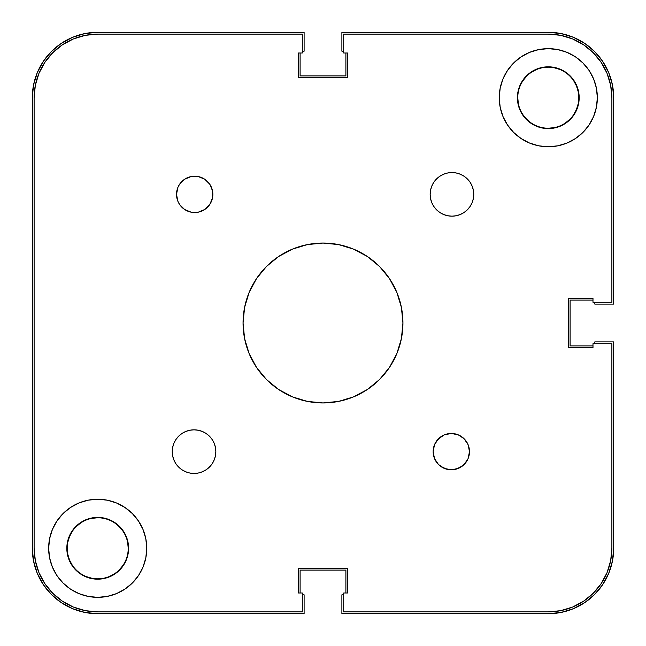 <?xml version="1.0" encoding="UTF-8"?>
<svg xmlns="http://www.w3.org/2000/svg" width="646" height="646" viewBox="0 0 646 646"><rect width="100%" height="100%" fill="white"/><g stroke="black" fill="none" stroke-linecap="round" stroke-linejoin="round"><path stroke-width="0.97" d="M522.913 114.665L526.708 119.292L531.335 123.087L526.708 119.292L522.913 114.665M565.25 123.087L569.877 119.292L565.25 123.087M573.672 114.665L576.49 109.392L578.227 103.659M518.358 103.659L517.769 97.707A30.523 30.523 0 0 1 548.293 67.184A30.523 30.523 0 0 1 578.816 97.707A30.523 30.523 0 0 1 548.293 128.231A30.523 30.523 0 0 1 517.769 97.707L517.769 97.707A30.523 30.523 0 0 0 548.293 128.231A30.523 30.523 0 0 0 578.816 97.707L578.227 91.756L576.49 86.023L573.672 80.75M526.708 76.123L522.913 80.75L526.708 76.123M127.642 542.341L128.231 548.293A30.523 30.523 0 0 0 97.707 517.769A30.523 30.523 0 0 0 67.184 548.293A30.523 30.523 0 0 0 97.707 578.816A30.523 30.523 0 0 0 128.231 548.293A30.523 30.523 0 0 1 97.707 578.816A30.523 30.523 0 0 1 67.184 548.293L67.773 554.244L69.51 559.977L72.328 565.25M119.292 569.877L123.087 565.25L119.292 569.877M123.087 531.335L119.292 526.708L114.665 522.913L119.292 526.708L123.087 531.335M80.75 522.913L76.123 526.708L80.75 522.913M72.328 531.335L69.51 536.608L67.773 542.341M32.3 97.707L33.56 84.949L32.3 97.707L32.3 548.293L32.3 97.707A65.407 65.407 0 0 1 97.707 32.3L304.105 32.3L97.707 32.3L84.949 33.56L72.675 37.282L84.949 33.56M304.105 51.195L304.105 32.3L304.105 51.195L302.288 51.195L304.105 51.195M300.107 75.905L300.107 53.012L300.107 75.905L345.893 75.905L345.893 53.012L345.893 75.905L300.107 75.905M343.712 51.195L341.895 51.195L341.895 32.3L548.293 32.3L341.895 32.3L341.895 51.195L343.712 51.195M548.293 32.3L561.051 33.56L548.293 32.3A65.407 65.407 0 0 1 613.7 97.707L613.7 304.105L594.804 304.105L613.7 304.105L613.7 97.707L612.44 84.949L608.718 72.675L612.44 84.949M594.804 302.288L594.804 304.105L594.804 302.288M570.095 300.107L592.988 300.107L570.095 300.107L570.095 345.893L592.988 345.893L570.095 345.893L570.095 300.107M613.7 548.293L612.44 561.051L613.7 548.293L613.7 341.895L594.804 341.895L594.804 343.712L594.804 341.895L613.7 341.895L613.7 548.293A65.407 65.407 0 0 1 548.293 613.7L341.895 613.7L341.895 594.804L341.895 613.7L548.293 613.7L561.051 612.44L573.325 608.718L561.051 612.44M343.712 594.804L341.895 594.804L343.712 594.804M345.893 570.095L345.893 592.988L345.893 570.095L300.107 570.095L300.107 592.988L300.107 570.095L345.893 570.095M97.707 613.7L84.949 612.44L97.707 613.7L304.105 613.7L304.105 594.804L302.288 594.804L304.105 594.804L304.105 613.7L97.707 613.7A65.407 65.407 0 0 1 32.3 548.293L33.56 561.051L37.282 573.325L33.56 561.051M33.56 84.949L37.282 72.675L43.322 61.37L51.454 51.454L61.37 43.322L72.675 37.282L61.37 43.322L51.454 51.454L43.322 61.37L37.282 72.675L33.56 84.949M561.051 33.56L573.325 37.282L584.63 43.322L594.546 51.454L602.678 61.37L608.718 72.675L602.678 61.37L594.546 51.454L584.63 43.322L573.325 37.282L561.051 33.56M612.44 561.051L608.718 573.325L602.678 584.63L594.546 594.546L584.63 602.678L573.325 608.718L584.63 602.678L594.546 594.546L602.678 584.63L608.718 573.325L612.44 561.051M84.949 612.44L72.675 608.718L61.37 602.678L51.454 594.546L43.322 584.63L37.282 573.325L43.322 584.63L51.454 594.546L61.37 602.678L72.675 608.718L84.949 612.44M128.231 548.293L128.231 548.293A30.523 30.523 0 0 0 97.707 517.769A30.523 30.523 0 0 0 67.184 548.293M578.816 97.707L578.816 97.707A30.523 30.523 0 0 0 548.293 67.184A30.523 30.523 0 0 0 517.769 97.707M548.293 34.117L343.712 34.117L548.293 34.117A63.591 63.591 0 0 1 611.883 97.707L610.664 85.304L607.046 73.369L601.168 62.379L593.254 52.746L583.621 44.832L572.631 38.954L560.696 35.336L572.631 38.954L583.621 44.832L593.254 52.746L601.168 62.379L607.046 73.369L610.664 85.304L607.046 73.369L601.168 62.379L593.254 52.746L583.621 44.832L572.631 38.954L560.696 35.336L548.293 34.117L560.696 35.336L572.631 38.954L583.621 44.832L593.254 52.746L601.168 62.379L607.046 73.369L610.664 85.304L611.883 97.707L611.883 302.288L592.988 302.288L592.988 298.29L568.278 298.29L568.278 347.709L568.278 298.29L592.988 298.29L592.988 302.288L611.883 302.288L611.883 97.707L610.664 85.304M34.117 97.707L34.117 548.293L35.336 560.696L38.954 572.631L44.832 583.621L52.746 593.254L62.379 601.168L73.369 607.046L85.304 610.664L97.707 611.883A63.591 63.591 0 0 1 34.117 548.293L34.117 97.707A63.591 63.591 0 0 1 97.707 34.117L85.304 35.336L73.369 38.954L62.379 44.832L52.746 52.746L44.832 62.379L38.954 73.369L35.336 85.304L38.954 73.369L44.832 62.379L52.746 52.746L62.379 44.832L73.369 38.954L85.304 35.336L73.369 38.954L62.379 44.832L52.746 52.746L44.832 62.379L38.954 73.369L35.336 85.304L34.117 97.707L35.336 85.304L38.954 73.369L44.832 62.379L52.746 52.746L62.379 44.832L73.369 38.954L85.304 35.336L97.707 34.117L302.288 34.117L302.288 53.012L298.29 53.012L298.29 77.722L347.709 77.722L298.29 77.722L298.29 53.012L302.288 53.012L302.288 34.117L97.707 34.117L85.304 35.336M611.883 548.293L611.883 343.712L611.883 548.293A63.591 63.591 0 0 1 548.293 611.883L343.712 611.883L343.712 592.988L343.712 611.883L548.293 611.883L560.696 610.664L572.631 607.046L583.621 601.168L593.254 593.254L601.168 583.621L607.046 572.631L610.664 560.696L607.046 572.631L601.168 583.621L593.254 593.254L583.621 601.168L572.631 607.046L560.696 610.664L572.631 607.046L583.621 601.168L593.254 593.254L601.168 583.621L607.046 572.631L610.664 560.696L611.883 548.293L610.664 560.696L607.046 572.631L601.168 583.621L593.254 593.254L583.621 601.168L572.631 607.046L560.696 610.664L548.293 611.883L560.696 610.664M91.756 518.358L97.707 517.769M114.665 573.672L109.392 576.49M103.659 578.227L97.707 578.816M91.756 578.227L86.023 576.49M531.335 72.328L536.608 69.51M542.341 67.773L548.293 67.184M554.244 67.773L559.977 69.51M554.244 127.642L548.293 128.231M97.707 611.883L302.288 611.883L97.707 611.883L85.304 610.664L73.369 607.046L62.379 601.168L52.746 593.254L44.832 583.621L38.954 572.631L35.336 560.696L38.954 572.631L44.832 583.621L52.746 593.254L62.379 601.168L73.369 607.046L85.304 610.664L73.369 607.046L62.379 601.168L52.746 593.254L44.832 583.621L38.954 572.631L35.336 560.696L34.117 548.293L35.336 560.696M212.171 439.522L214.181 443.293L215.425 447.379L215.845 451.635A21.802 21.802 0 0 1 194.042 473.437A21.802 21.802 0 0 1 172.24 451.635L172.66 447.379L173.895 443.293L175.914 439.522L178.627 436.22L181.93 433.506L185.701 431.496L189.787 430.252L194.042 429.832L198.298 430.252L202.384 431.496L206.155 433.506L209.457 436.22L212.171 439.522L214.181 443.293L215.425 447.379L215.845 451.635L215.425 455.89L214.181 459.976L212.171 463.747L209.457 467.05L206.155 469.763L202.384 471.774L198.298 473.017L194.042 473.437L189.787 473.017L185.701 471.774L181.93 469.763L178.627 467.05L175.914 463.747L173.895 459.976L172.66 455.89L172.24 451.635L172.66 447.379M473.76 194.365A21.802 21.802 0 0 1 451.958 216.168A21.802 21.802 0 0 1 430.155 194.365L430.575 190.11L431.819 186.024L433.829 182.253L436.543 178.95L439.845 176.237L443.616 174.226L447.702 172.983L451.958 172.563L456.213 172.983L460.299 174.226L464.07 176.237L467.373 178.95L470.086 182.253L472.105 186.024L473.34 190.11L473.76 194.365L473.34 198.621L472.105 202.707L470.086 206.478L467.373 209.78L464.07 212.494L460.299 214.504L456.213 215.748L451.958 216.168L447.702 215.748L443.616 214.504L439.845 212.494L436.543 209.78L433.829 206.478L431.819 202.707L430.575 198.621L430.155 194.365A21.802 21.802 0 0 1 451.958 172.563A21.802 21.802 0 0 1 473.76 194.365L473.34 198.621M468.1 444.682L469.481 451.635A18.169 18.169 0 0 1 451.312 469.803A18.169 18.169 0 0 1 433.143 451.635L434.524 444.682L438.464 438.787L444.359 434.847L451.312 433.466L458.264 434.847L464.159 438.787L468.1 444.682L469.481 451.635L468.1 458.587L464.159 464.482L458.264 468.423L451.312 469.803L444.359 468.423L438.464 464.482L434.524 458.587L433.143 451.635A18.169 18.169 0 0 1 451.312 433.466A18.169 18.169 0 0 1 469.481 451.635L468.1 458.587M177.9 201.318L176.519 194.365A18.169 18.169 0 0 1 194.688 176.196A18.169 18.169 0 0 1 212.857 194.365A18.169 18.169 0 0 1 194.688 212.534A18.169 18.169 0 0 1 176.519 194.365L177.9 187.413L179.58 184.272L184.594 179.257L191.143 176.544L198.233 176.544L204.782 179.257L209.797 184.272L212.51 190.82L212.51 197.91L209.797 204.459L204.782 209.474L198.233 212.187L191.143 212.187L184.594 209.474L179.58 204.459L177.9 201.318L176.519 194.365L177.9 187.413M576.83 85.886L578.59 91.684L579.179 97.707A30.887 30.887 0 0 1 548.293 128.594A30.887 30.887 0 0 1 517.406 97.707L517.995 91.684L519.755 85.886L522.614 80.548L526.45 75.865L531.133 72.029L536.471 69.17L542.269 67.41L548.293 66.821L554.316 67.41L560.114 69.17L565.452 72.029L570.135 75.865L573.971 80.548L576.83 85.886L578.59 91.684L579.179 97.707L578.59 103.731L576.83 109.529L573.971 114.867L570.135 119.55L565.452 123.386L560.114 126.245L554.316 128.005L548.293 128.594L542.269 128.005L536.471 126.245L531.133 123.386L526.45 119.55L522.614 114.867L519.755 109.529L517.995 103.731L517.406 97.707A30.887 30.887 0 0 1 548.293 66.821A30.887 30.887 0 0 1 579.179 97.707L578.59 103.731L576.83 109.529M69.17 560.114L67.41 554.316L66.821 548.293A30.887 30.887 0 0 1 97.707 517.406A30.887 30.887 0 0 1 128.594 548.293A30.887 30.887 0 0 1 97.707 579.179A30.887 30.887 0 0 1 66.821 548.293L67.41 542.269L69.17 536.471L72.029 531.133L75.865 526.45L80.548 522.614L85.886 519.755L91.684 517.995L97.707 517.406L103.731 517.995L109.529 519.755L114.867 522.614L119.55 526.45L123.386 531.133L126.245 536.471L128.005 542.269L128.594 548.293L128.005 554.316L126.245 560.114L123.386 565.452L119.55 570.135L114.867 573.971L109.529 576.83L103.731 578.59L97.707 579.179L91.684 578.59L85.886 576.83L80.548 573.971L75.865 570.135L72.029 565.452L69.17 560.114L67.41 554.316L66.821 548.293L67.41 542.269L69.17 536.471M146.763 548.293A49.056 49.056 0 0 1 97.707 597.348A49.056 49.056 0 0 1 48.652 548.293L49.597 538.724L52.383 529.518L56.921 521.039L63.017 513.602L70.454 507.506L78.933 502.968L88.139 500.182L97.707 499.237L107.276 500.182L116.482 502.968L124.961 507.506L132.398 513.602L138.494 521.039L143.032 529.518L145.818 538.724L146.763 548.293L145.818 557.861L143.032 567.067L138.494 575.546L132.398 582.983L124.961 589.079L116.482 593.617L107.276 596.403L97.707 597.348L88.139 596.403L78.933 593.617L70.454 589.079L63.017 582.983L56.921 575.546L52.383 567.067L49.597 557.861L48.652 548.293A49.056 49.056 0 0 1 97.707 499.237A49.056 49.056 0 0 1 146.763 548.293L145.818 557.861M597.348 97.707A49.056 49.056 0 0 1 548.293 146.763A49.056 49.056 0 0 1 499.237 97.707L500.182 88.139L502.968 78.933L507.506 70.454L513.602 63.017L521.039 56.921L529.518 52.383L538.724 49.597L548.293 48.652L557.861 49.597L567.067 52.383L575.546 56.921L582.983 63.017L589.079 70.454L593.617 78.933L596.403 88.139L597.348 97.707L596.403 107.276L593.617 116.482L589.079 124.961L582.983 132.398L575.546 138.494L567.067 143.032L557.861 145.818L548.293 146.763L538.724 145.818L529.518 143.032L521.039 138.494L513.602 132.398L507.506 124.961L502.968 116.482L500.182 107.276L499.237 97.707A49.056 49.056 0 0 1 548.293 48.652A49.056 49.056 0 0 1 597.348 97.707L596.403 107.276M402.942 323A79.942 79.942 0 0 1 323 402.942A79.942 79.942 0 0 1 243.058 323L244.592 307.407L249.146 292.404L256.527 278.587L266.475 266.475L278.587 256.527L292.404 249.146L307.407 244.592L323 243.058L338.593 244.592L353.596 249.146L367.413 256.527L379.525 266.475L389.473 278.587L396.854 292.404L401.408 307.407L402.942 323L401.408 338.593L396.854 353.596L389.473 367.413L379.525 379.525L367.413 389.473L353.596 396.854L338.593 401.408L323 402.942L307.407 401.408L292.404 396.854L278.587 389.473L266.475 379.525L256.527 367.413L249.146 353.596L244.592 338.593L243.058 323A79.942 79.942 0 0 1 323 243.058A79.942 79.942 0 0 1 402.942 323M302.288 611.883L302.288 592.988L298.29 592.988L298.29 568.278L347.709 568.278L298.29 568.278L298.29 592.988L302.288 592.988L302.288 611.883M347.709 592.988L347.709 568.278L347.709 592.988L343.712 592.988L347.709 592.988M611.883 343.712L592.988 343.712L592.988 347.709L568.278 347.709L592.988 347.709L592.988 343.712L611.883 343.712M343.712 34.117L343.712 53.012L347.709 53.012L347.709 77.722L347.709 53.012L343.712 53.012L343.712 34.117M173.895 443.293L175.914 439.522M198.298 430.252L202.384 431.496M215.425 455.89L214.181 459.976L212.171 463.747M202.384 471.774L198.298 473.017L194.042 473.437L189.787 473.017L185.701 471.774L181.93 469.763M430.575 190.11L431.819 186.024L433.829 182.253M443.616 174.226L447.702 172.983L451.958 172.563L456.213 172.983L460.299 174.226L464.07 176.237M472.105 202.707L470.086 206.478M447.702 215.748L443.616 214.504M433.829 206.478L431.819 202.707L430.575 198.621L430.155 194.365M466.42 461.728L461.405 466.743L454.857 469.456L447.767 469.456L441.218 466.743M436.203 441.541L441.218 436.526M209.797 204.459L204.782 209.474M179.58 184.272L184.594 179.257L191.143 176.544L198.233 176.544L204.782 179.257M389.473 278.587L379.525 266.475M367.413 256.527L365.014 254.984M278.587 256.527L266.475 266.475M256.527 278.587L254.984 280.986M256.527 367.413L266.475 379.525M278.587 389.473L280.986 391.016M367.413 389.473L379.525 379.525M389.473 367.413L391.016 365.014M593.617 78.933L589.079 70.454M557.861 49.597L548.293 48.652M507.506 70.454L506.755 71.609M500.182 88.139L499.237 97.707M538.724 145.818L548.293 146.763M575.546 138.494L582.983 132.398M519.755 85.886L522.614 80.548M526.45 75.865L531.133 72.029M536.471 69.17L542.269 67.41L548.293 66.821L554.316 67.41L560.114 69.17M565.452 72.029L570.135 75.865L573.971 80.548M573.971 114.867L570.135 119.55M565.452 123.386L560.114 126.245M536.471 126.245L531.133 123.386L526.45 119.55M522.614 114.867L519.755 109.529M107.276 500.182L97.707 499.237M70.454 507.506L63.017 513.602M49.597 538.724L48.652 548.293M52.383 567.067L56.921 575.546M88.139 596.403L97.707 597.348M138.494 575.546L139.245 574.391M72.029 531.133L75.865 526.45M80.548 522.614L85.886 519.755M109.529 519.755L114.867 522.614L119.55 526.45M123.386 531.133L126.245 536.471M126.245 560.114L123.386 565.452M119.55 570.135L114.867 573.971M109.529 576.83L103.731 578.59L97.707 579.179L91.684 578.59L85.886 576.83M80.548 573.971L75.865 570.135L72.029 565.452M172.24 451.635A21.802 21.802 0 0 1 194.042 429.832A21.802 21.802 0 0 1 215.845 451.635"/></g></svg>
